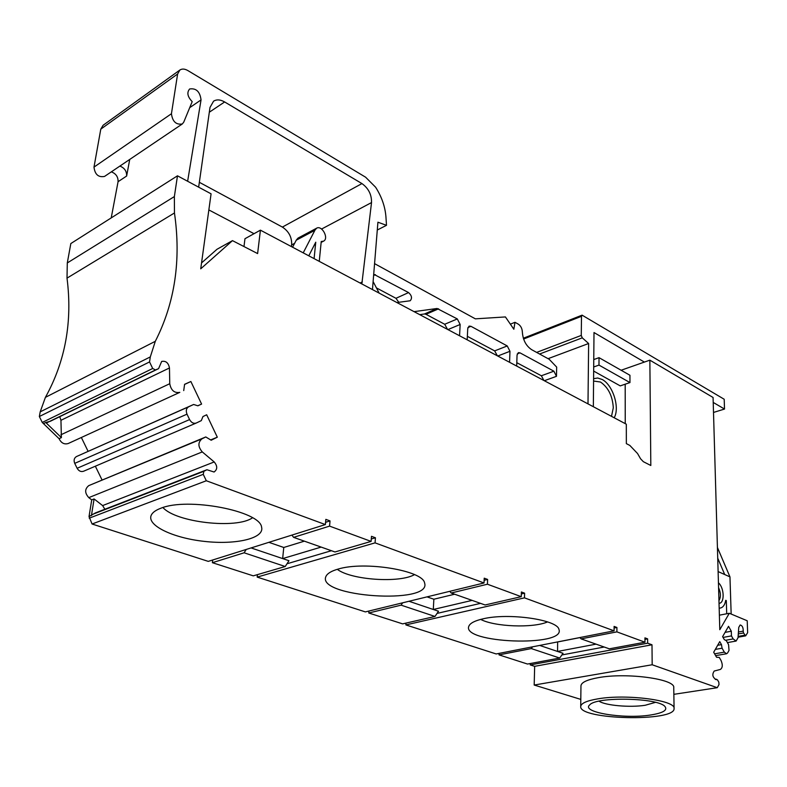 <?xml version="1.0" encoding="UTF-8"?>
<svg xmlns="http://www.w3.org/2000/svg" width="787" height="787" viewBox="0 0 787 787"><rect width="100%" height="100%" fill="white"/><g stroke="black" fill="none" stroke-linecap="round" stroke-linejoin="round"><path stroke-width="1.18" d="M59.763 416.667L60.943 420.297L169.461 367.962L169.756 383.712C171.035 390.391 174.389 393.274 179.81 392.359L68.194 443.524C64.249 444.665 61.219 443.051 59.074 438.693L42.262 422.442L39.35 416.51L149.55 361.931L150.307 356.914L155.305 341.312C174.871 302.897 181.256 260.113 174.458 212.972L174.37 196.573L177.478 175.816L211.073 193.828L200.734 268.82L232.48 240.635L257.615 253.581L260.418 230.158L626.314 424.203L626.344 443.632L629.836 445.432L637.549 453.528L640.579 458.791L643.343 461.684L650.819 465.491L649.855 360.161L713.071 397.474L719.8 629.708L729.303 613.27L747.207 620.756L747.65 632.65L745.673 635.847L743.538 632.974L743.203 631.144C743.292 627.544 742.279 625.478 740.154 624.967L738.757 627.387L738.019 637.785L736.111 641.061L733.169 638.926L731.457 635.906L731.31 631.223L728.526 626.314L722.614 636.644L724.306 639.615L726.342 640.707L728.565 644.622L729.028 650.406L727.621 652.915L726.568 653.761L724.335 652.148L722.082 648.213L721.463 644.612L719.761 641.631L713.691 652.246L716.554 657.243L719.298 657.45L721.049 660.519C722.869 664.848 722.643 667.819 720.371 669.432L714.202 671.055C711.95 674.439 712.53 677.253 715.914 679.476L717.488 679.87L718.816 682.172L719.003 684.562L717.272 687.7L652.177 664.759L652 644.789L647.662 643.195L647.622 638.877L644.937 637.873L644.976 642.212L616.9 631.872L616.91 627.465L614.096 626.422L614.086 630.84L496.174 653.958L405.866 624.917L405.984 623.107M374.563 263.635L475.358 318.843L505.421 316.935L513.842 329.241L514.983 322.296L518.338 324.175C520.787 325.857 522.115 328.415 522.342 331.848C522.873 339.895 525.962 345.837 531.628 349.664L549.188 359.285L556.675 367.096L556.478 376.324L553.891 371.189L519.981 352.842L518.358 352.645L517.049 355.094L516.685 366.063M379.167 293.128L373.117 281.579M373.707 274.24L408.571 292.577C411.827 295.568 412.358 298.303 410.165 300.772L396.914 302.542M419.727 314.643L424.459 313.974L437.07 308.484L414.08 311.642M437.07 308.484L457.306 318.932L460.149 324.48L459.569 335.774M497.364 355.813L494.659 350.884L507.251 345.955L470.941 326.31L469.091 326.113L467.744 328.563L467.183 339.807M507.251 345.955L509.966 351.287L509.573 362.286M580.806 699.397L534.186 685.044L534.658 666.333L530.241 664.917L530.281 663.52M539.705 645.429L563.039 653.308L559.705 658.05L527.506 664.041L499.027 654.882L499.086 653.387M408.984 601.268L438.507 611.243L434.985 616.457L402.629 623.875L368.778 612.994L368.926 611.037M183.725 390.598L184.591 384.312L190.877 381.518L201.59 404.075L197.862 405.807L193.632 404.479L188.644 406.79C186.244 408.305 185.693 410.765 187.001 414.169L189.588 419.579C191.339 422.658 193.533 423.819 196.189 423.062L201.305 420.622L202.967 416.539L206.666 414.779L217.31 437.188L211.182 440.238L205.781 436.952L201.954 438.841C197.812 442.402 197.921 446.77 202.279 451.915L214.212 461.949C217.596 466.081 217.546 469.436 214.074 472.013L206.932 469.741L203.892 471.305L203.253 474.335L206.322 480.759L325.375 524.575L325.848 519.361L330.028 520.905L329.576 526.119L371.1 541.407L371.484 536.311L375.438 537.777L375.065 542.863L484.025 582.97L365.375 611.902L257.182 577.107L257.447 574.628M251.083 547.919L288.957 560.718L285.228 566.512L253.276 575.848L212.382 562.695L212.716 559.98M325.375 524.575L208.27 561.377L92.079 524.014L89.029 516.567L91.725 499.902L88.793 497.63C84.652 493.016 84.642 489.012 88.774 485.618L205.781 436.952M102.005 479.873L95.345 466.209M196.081 423.111L83.501 471.275C80.894 472.043 78.769 471.039 77.126 468.275L74.726 463.366C73.525 460.277 74.116 457.995 76.496 456.539L193.632 404.479M88.085 451.305L81.366 437.523M68.194 443.524L179.81 392.359L68.194 443.524M39.35 416.51L40.196 411.867L45.41 397.356C65.38 361.302 72.581 321.558 67.013 278.126L67.298 262.947L70.83 243.557L177.478 175.816M201.551 262.917L217.005 249.263L232.48 240.635M243.98 246.557L244.964 238.717L260.418 230.158M644.386 362.079L593.998 332.537L593.349 406.722M713.504 412.447L724.512 409.053L713.219 402.432M724.512 409.053L724.197 399.255L582.075 315.154L581.504 316.315L581.259 335.429L582.272 337.839L588.627 343.506L587.997 403.879M372.467 289.577L377.917 222.209L386.496 225.328L385.945 216.927C385.148 206.676 381.705 196.78 375.606 187.217L365.611 177.203L187.827 70.545C184.729 68.784 182.072 68.607 179.879 70.023L103.087 125.281L100.785 129.147L93.997 167.1C94.893 174.478 98.405 177.587 104.553 176.426L182.299 123.972C176.101 124.976 172.481 121.562 171.438 113.741L177.616 73.998L179.879 70.023M187.631 181.256L201.039 99.91C199.977 91.617 196.179 87.977 189.647 88.98C186.647 92.512 187.503 96.722 192.195 101.631L183.735 122.172L182.299 123.972M254.024 233.69L208.85 209.922M361.843 283.94L371.523 202.574C371.71 194.655 368.513 188.319 361.941 183.578L224.639 101.956C220.38 99.536 216.691 99.28 213.572 101.179L210.001 107.435L198.649 187.168M731.162 614.047L729.962 576.891L717.419 547.467M303.221 252.853L315.016 230.05L296.384 239.956L298.037 238.087L316.659 228.171L315.016 230.05M292.567 247.207L296.384 239.956M321.145 242.406L323.496 241.176L321.234 241.491L319.256 261.363M718.442 582.793C724.345 587.83 724.837 603.265 719.043 603.324M719.18 608.105L720.371 608.036C723.145 607.367 724.925 604.79 725.703 600.324L726.303 600.579L726.716 613.771M717.724 558.14L724.709 574.54L729.962 576.891M724.709 574.54L718.118 571.578M588.627 343.506L548.077 358.675M323.496 241.176C329.232 238.628 322.06 224.964 316.659 228.171M308.789 255.805L315.754 242.209L314.092 258.618M361.941 183.578L282.385 227.079L199.347 182.299M291.387 246.577L291.633 244.905C291.977 237.34 288.898 231.398 282.385 227.079M129.737 159.427L126.638 176.032L118.07 181.708L111.223 217.891M149.55 361.931L152.688 368.493L155.492 369.959L158.571 368.65L161.669 361.43C165.86 360.653 168.457 362.827 169.461 367.962M484.025 582.97L484.221 578.179L487.615 579.439L487.428 584.22L521.25 596.674L521.388 591.981L524.614 593.182L524.476 597.854L614.086 630.84M483.031 618.838C508.353 612.63 557.275 619.595 558.937 629.374C566.178 647.357 460.385 643.284 468.944 625.97C470.321 623.048 475.023 620.668 483.031 618.838M405.866 624.917L524.476 597.854M579.862 637.549L581.091 638.867L609.325 648.832L644.976 642.212M581.091 638.867L616.9 631.872M499.027 654.882L531.304 648.577L532.514 646.835M559.705 658.05L531.304 648.577M530.241 664.917L647.662 643.195M534.658 666.333L652 644.789M368.778 612.994L401.095 605.154L402.669 602.803M434.985 616.457L401.095 605.154M449.77 591.322L451.207 593.005L485.077 604.967L521.25 596.674M451.207 593.005L487.428 584.22M338.056 569.109C364.371 560.846 422.914 570.486 424.577 582.931C432.525 605.006 315.075 597.058 326.064 576.173C327.53 573.339 331.524 570.978 338.056 569.109M257.182 577.107L375.065 542.863M285.228 566.512L244.108 552.799L246.242 549.444M212.382 562.695L244.108 552.799M291.918 535.091L293.59 537.354L329.576 526.119M293.59 537.354L334.977 551.972L371.1 541.407M160.715 508.294C187.542 496.951 260.172 511.019 261.589 527.142C264.747 538.318 236.1 545.027 204.325 541.387C172.52 537.993 145.506 524.939 151.547 514.629C152.993 512.15 156.052 510.045 160.715 508.294M92.079 524.014L206.322 480.759M534.186 685.044L652.177 664.759M673.859 694.331L717.272 687.7M674.075 708.516L673.751 687.671C675.61 679.024 626.55 672.344 598.346 677.656C587.063 679.693 581.268 682.418 580.963 685.841L580.717 706.5C581.022 703.263 586.856 700.696 598.209 698.797C626.59 693.849 675.954 700.332 674.075 708.516C675.62 722.063 578.75 719.83 580.717 706.5M717.685 645.281L721.463 644.612M715.334 649.393L722.082 648.213M725.063 632.364L731.31 631.223M723.056 637.421L731.457 635.906M95.443 512.908L89.029 516.567M91.41 515.642L94.086 498.958L102.625 505.588L104.868 509.258M94.086 498.958L91.725 499.902M210.66 439.913L217.31 437.188M197.744 405.767L201.59 404.075M184.581 384.44L190.877 381.518M60.943 420.297L61.396 437.611L59.074 438.693M61.396 437.611L45.754 422.511L50.368 421.232M45.754 422.511L43.452 423.632M162.948 507.536C175.993 522.479 236.73 529.267 252.489 517.787M268.869 542.332L283.773 547.477L282.651 558.593L321.155 547.083M283.773 547.477L304.362 541.161M286.989 563.777L331.425 550.713M371.287 538.997L375.438 537.777M325.582 522.312L330.028 520.905M337.308 569.326C351.051 579.999 399.481 583.295 414.503 574.628M427.026 596.871L433.863 599.232L433.293 609.482L472.111 600.383M433.863 599.232L454.64 594.215M437.031 613.417L480.552 603.363M521.328 593.939L524.614 593.182M484.133 580.294L487.615 579.439M480.68 619.399C494.61 626.816 533.114 628.272 547.575 621.907M557.639 641.907L557.57 651.459L596.044 644.14M557.747 641.946L579.901 637.598M561.879 654.951L604.19 647.022M644.956 639.378L647.622 638.877M614.086 628.016L616.91 627.465M719.377 615.188L729.303 613.27M650.239 715.058C623.747 719.269 580.629 712.235 589.719 704.896C596.261 696.456 658.089 697.705 664.936 706.5C667.858 710.218 662.949 713.061 650.239 715.058M655.453 702.358L645.183 705.27C630.003 707.69 605.272 705.506 599.064 701.178M118.07 181.708C118.227 176.927 115.984 173.642 111.341 171.841M516.793 362.679L541.358 375.763L543.935 380.514M494.659 350.884L467.36 336.334M447.537 329.389L444.694 324.264L425.993 314.298L438.605 308.819M424.459 313.974L425.993 314.298M376.422 287.894L395.969 298.303L408.571 292.577M398.793 302.297L395.969 298.303M126.638 176.032C126.786 171.232 124.533 167.906 119.88 166.087M593.595 378.704L597.658 378.006L602.104 379.452C612.857 384.843 620.107 407.843 614.175 417.759M625.242 423.632L625.193 384.194M593.762 359.57L599.025 357.662L629.944 375.271L629.964 382.571L620.235 385.886L593.664 371.08M629.964 382.571L598.976 365.089L599.025 357.662M593.693 366.988L598.976 365.089M611.509 416.353L613.299 407.774C612.571 396.038 608.302 387.46 600.481 382.02L593.575 381.046M718.59 587.702C720.882 592.906 721.01 597.185 718.954 600.55M725.644 600.707L726.303 600.579M377.288 230.011L386.496 225.328M510.369 324.165L514.983 322.296M649.855 360.161L621.11 370.244M67.298 262.947L174.37 196.573M314.869 230.306L296.237 240.212M725.555 640.284L733.169 638.926M738.432 632.01L743.203 631.144M738.295 633.919L743.538 632.974M738.117 636.408L744.797 635.207M581.504 316.315L523.601 339.03M581.259 335.429L536.636 352.409M582.272 337.839L539.577 354.022M544.319 380.721L556.478 376.324M171.438 113.741L93.997 167.1M177.616 73.998L100.785 129.147M224.639 101.956L209.322 112.216M362.325 281.933L360.072 283.005M371.523 202.574L321.578 229.037M294.594 243.34L291.633 244.905M201.039 99.91L189.716 107.652M40.196 411.867L150.307 356.914M715.413 679.456L716.396 679.299M714.596 653.82L724.335 652.148M42.262 422.442L152.688 368.493M89.226 518.19L203.253 474.335M92.295 514.482L203.892 471.305M95.158 513.026L206.774 469.809M102.625 505.588L214.212 461.949M88.793 497.63L202.279 451.915M88.774 485.618L201.954 438.841M77.126 468.275L189.588 419.579M74.726 463.366L187.001 414.169M76.496 456.539L188.644 406.79M60.884 434.798L169.756 383.712M50.23 421.301L158.512 368.68M47.259 422.57L155.492 369.959M517.266 353.884L519.981 352.842M541.358 375.763L553.891 371.189M497.758 356.019L509.966 351.287M467.901 327.569L470.941 326.31M444.694 324.264L457.306 318.932M447.921 329.596L460.149 324.48M373.609 275.489L375.399 274.624M174.458 212.972L67.013 278.126M155.305 341.312L45.41 397.356M727.414 642.595L736.111 641.061M738.058 637.214L745.673 635.847M523.345 338.233L582.075 315.154M715.629 655.63L726.568 653.761M715.324 679.427L716.593 679.23M95.306 512.957L206.932 469.741M83.501 471.275L196.189 423.062M50.289 421.271L158.571 368.65M719.18 608.272L720.371 608.036"/></g></svg>
